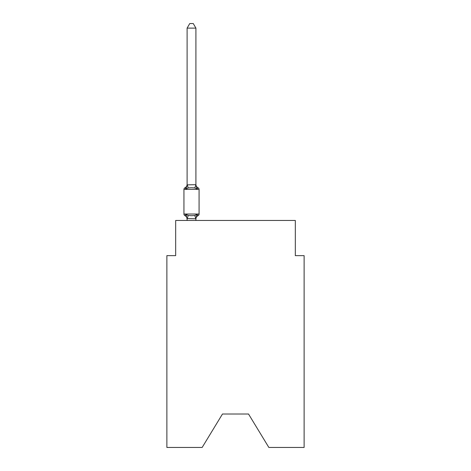 <?xml version="1.0" encoding="UTF-8"?>
<svg xmlns="http://www.w3.org/2000/svg" width="471" height="471" viewBox="0 0 471 471"><rect width="100%" height="100%" fill="white"/><g stroke="black" fill="none" stroke-linecap="round" stroke-linejoin="round"><path stroke-width="0.71" d="M248.523 414.015L268.847 447.45L304.125 447.45L304.125 255.647L295.329 255.647L295.329 220.457L175.671 220.457L175.671 255.647L166.875 255.647L166.875 447.45L202.153 447.45L222.477 414.015L248.523 414.015L222.477 414.015M184.932 215.612A1.76 1.76 0 0 1 183.943 214.034A1.76 1.76 0 0 0 184.932 215.612L186.01 214.376L184.932 215.612A1.76 1.76 0 0 1 183.943 214.034A1.76 1.76 0 0 0 184.932 215.612L186.01 214.376L184.932 215.612A1.76 1.76 0 0 1 183.943 214.034A1.76 1.76 0 0 0 184.932 215.612L186.01 214.376L184.932 215.612A1.76 1.76 0 0 1 183.943 214.034A1.76 1.76 0 0 0 184.932 215.612L186.01 214.376L184.932 215.612A1.76 1.76 0 0 1 183.943 214.034A1.76 1.76 0 0 0 184.932 215.612L186.01 214.376L184.932 215.612A1.76 1.76 0 0 1 183.943 214.034A1.76 1.76 0 0 0 184.932 215.612L186.01 214.376L184.932 215.612A1.76 1.76 0 0 1 183.943 214.034A1.76 1.76 0 0 0 184.932 215.612A1.76 1.76 0 0 1 183.943 214.034A1.76 1.76 0 0 0 184.932 215.612L186.01 214.376L184.932 215.612A1.76 1.76 0 0 1 183.943 214.034A1.76 1.76 0 0 0 184.932 215.612L186.01 214.376L184.932 215.612A1.76 1.76 0 0 1 183.943 214.034A1.76 1.76 0 0 0 184.932 215.612L186.01 214.376L184.932 215.612A1.76 1.76 0 0 1 183.943 214.034A1.76 1.76 0 0 0 184.932 215.612L186.01 214.376L184.932 215.612A1.76 1.76 0 0 1 183.943 214.034A1.76 1.76 0 0 0 184.932 215.612L186.01 214.376L184.932 215.612A1.76 1.76 0 0 1 183.943 214.034A1.76 1.76 0 0 0 184.932 215.612A1.76 1.76 0 0 1 183.943 214.034A1.76 1.76 0 0 0 184.932 215.612L186.01 214.376L184.932 215.612A1.76 1.76 0 0 1 183.943 214.034A1.76 1.76 0 0 0 184.932 215.612L186.01 214.376L184.932 215.612A1.76 1.76 0 0 1 183.943 214.034A1.76 1.76 0 0 0 184.932 215.612L186.01 214.376L184.932 215.612A1.76 1.76 0 0 1 183.943 214.034A1.76 1.76 0 0 0 184.932 215.612L186.01 214.376L184.932 215.612A1.76 1.76 0 0 1 183.943 214.034A1.76 1.76 0 0 0 184.932 215.612L186.01 214.376L184.932 215.612A1.76 1.76 0 0 1 183.943 214.034A1.76 1.76 0 0 0 184.932 215.612A1.76 1.76 0 0 1 183.943 214.034A1.76 1.76 0 0 0 184.932 215.612L186.01 214.376L184.932 215.612A1.76 1.76 0 0 1 183.943 214.034A1.76 1.76 0 0 0 184.932 215.612L186.01 214.376L184.932 215.612A1.76 1.76 0 0 1 183.943 214.034A1.76 1.76 0 0 0 184.932 215.612L186.01 214.376L184.932 215.612A1.76 1.76 0 0 1 183.943 214.034A1.76 1.76 0 0 0 184.932 215.612L186.01 214.376L184.932 215.612A1.76 1.76 0 0 1 183.943 214.034A1.76 1.76 0 0 0 184.932 215.612L186.01 214.376L184.932 215.612A1.76 1.76 0 0 1 183.943 214.034A1.76 1.76 0 0 0 184.932 215.612L186.01 214.376L184.932 215.612A1.76 1.76 0 0 1 183.943 214.034A1.76 1.76 0 0 0 184.932 215.612L186.01 214.376L184.932 215.612A1.76 1.76 0 0 1 183.943 214.034A1.76 1.76 0 0 0 184.932 215.612L186.01 214.376L184.932 215.612A1.76 1.76 0 0 1 183.943 214.034A1.76 1.76 0 0 0 184.932 215.612L186.01 214.376L184.932 215.612A1.76 1.76 0 0 1 183.943 214.034A1.76 1.76 0 0 0 184.932 215.612L186.01 214.376L184.932 215.612A1.76 1.76 0 0 1 183.943 214.034A1.76 1.76 0 0 0 184.932 215.612L186.01 214.376L184.932 215.612A1.76 1.76 0 0 1 183.943 214.034A1.76 1.76 0 0 0 184.932 215.612L186.01 214.376L184.932 215.612A1.76 1.76 0 0 1 183.943 214.034A1.76 1.76 0 0 0 184.932 215.612L186.01 214.376L184.932 215.612A1.76 1.76 0 0 1 183.943 214.034A1.76 1.76 0 0 0 184.932 215.612L186.01 214.376L184.932 215.612A1.76 1.76 0 0 1 183.943 214.034A1.76 1.76 0 0 0 184.932 215.612L186.01 214.376L184.932 215.612A1.76 1.76 0 0 1 183.943 214.034A1.76 1.76 0 0 0 184.932 215.612L186.01 214.376L184.932 215.612A1.76 1.76 0 0 1 183.943 214.034A1.76 1.76 0 0 0 184.932 215.612L186.01 214.376L184.932 215.612A1.76 1.76 0 0 1 183.943 214.034A1.76 1.76 0 0 0 184.932 215.612L186.01 214.376L184.932 215.612A1.76 1.76 0 0 1 183.943 214.034A1.76 1.76 0 0 0 184.932 215.612L186.01 214.376L184.932 215.612A1.76 1.76 0 0 1 183.943 214.034A1.76 1.76 0 0 0 184.932 215.612L186.01 214.376L184.932 215.612A1.76 1.76 0 0 1 183.943 214.034A1.76 1.76 0 0 0 184.932 215.612L186.01 214.376L184.932 215.612A1.76 1.76 0 0 1 183.943 214.034A1.76 1.76 0 0 0 184.932 215.612L186.01 214.376L184.932 215.612A1.76 1.76 0 0 1 183.943 214.034A1.76 1.76 0 0 0 184.932 215.612L186.01 214.376L184.932 215.612A1.76 1.76 0 0 1 183.943 214.034A1.76 1.76 0 0 0 184.932 215.612L186.01 214.376L184.932 215.612A1.76 1.76 0 0 1 183.943 214.034A1.76 1.76 0 0 0 184.932 215.612L186.01 214.376L184.932 215.612A1.76 1.76 0 0 1 183.943 214.034A1.76 1.76 0 0 0 184.932 215.612L186.01 214.376L184.932 215.612A1.76 1.76 0 0 1 183.943 214.034A1.76 1.76 0 0 0 184.932 215.612L186.01 214.376L184.932 215.612A1.76 1.76 0 0 1 183.943 214.034A1.76 1.76 0 0 0 184.932 215.612L186.01 214.376L184.932 215.612A1.76 1.76 0 0 1 183.943 214.034A1.76 1.76 0 0 0 184.932 215.612L186.01 214.376L184.932 215.612L186.01 214.376L184.932 215.612L186.01 214.376L188.206 215.506L191.509 215.683L194.811 215.506L197.008 214.376L198.085 215.612A1.76 1.76 0 0 0 199.074 214.034A1.76 1.76 0 0 1 198.085 215.612L197.008 214.376L198.085 215.612A1.76 1.76 0 0 0 199.074 214.034A1.76 1.76 0 0 1 198.085 215.612L197.008 214.376L198.085 215.612A1.76 1.76 0 0 0 199.074 214.034A1.76 1.76 0 0 1 198.085 215.612L197.008 214.376L198.085 215.612A1.76 1.76 0 0 0 199.074 214.034A1.76 1.76 0 0 1 198.085 215.612L197.008 214.376L198.085 215.612A1.76 1.76 0 0 0 199.074 214.034A1.76 1.76 0 0 1 198.085 215.612L197.008 214.376L198.085 215.612A1.76 1.76 0 0 0 199.074 214.034A1.76 1.76 0 0 1 198.085 215.612L197.008 214.376L198.085 215.612A1.76 1.76 0 0 0 199.074 214.034A1.76 1.76 0 0 1 198.085 215.612L197.008 214.376L198.085 215.612A1.76 1.76 0 0 0 199.074 214.034A1.76 1.76 0 0 1 198.085 215.612L197.008 214.376L198.085 215.612A1.76 1.76 0 0 0 199.074 214.034A1.76 1.76 0 0 1 198.085 215.612L197.008 214.376L198.085 215.612A1.76 1.76 0 0 0 199.074 214.034A1.76 1.76 0 0 1 198.085 215.612L197.008 214.376L198.085 215.612A1.76 1.76 0 0 0 199.074 214.034A1.76 1.76 0 0 1 198.085 215.612L197.008 214.376L198.085 215.612A1.76 1.76 0 0 0 199.074 214.034A1.76 1.76 0 0 1 198.085 215.612L197.008 214.376L198.085 215.612A1.76 1.76 0 0 0 199.074 214.034A1.76 1.76 0 0 1 198.085 215.612L197.008 214.376L198.085 215.612A1.76 1.76 0 0 0 199.074 214.034A1.76 1.76 0 0 1 198.085 215.612L197.008 214.376L198.085 215.612A1.76 1.76 0 0 0 199.074 214.034A1.76 1.76 0 0 1 198.085 215.612L197.008 214.376L198.085 215.612A1.76 1.76 0 0 0 199.074 214.034A1.76 1.76 0 0 1 198.085 215.612L197.008 214.376L198.085 215.612A1.76 1.76 0 0 0 199.074 214.034A1.76 1.76 0 0 1 198.085 215.612L197.008 214.376L198.085 215.612A1.76 1.76 0 0 0 199.074 214.034A1.76 1.76 0 0 1 198.085 215.612L197.008 214.376L198.085 215.612A1.76 1.76 0 0 0 199.074 214.034A1.76 1.76 0 0 1 198.085 215.612L197.008 214.376L198.085 215.612A1.76 1.76 0 0 0 199.074 214.034A1.76 1.76 0 0 1 198.085 215.612L197.008 214.376L198.085 215.612A1.76 1.76 0 0 0 199.074 214.034A1.76 1.76 0 0 1 198.085 215.612L197.008 214.376L198.085 215.612A1.76 1.76 0 0 0 199.074 214.034A1.76 1.76 0 0 1 198.085 215.612L197.008 214.376L198.085 215.612A1.76 1.76 0 0 0 199.074 214.034A1.76 1.76 0 0 1 198.085 215.612L197.008 214.376L198.085 215.612A1.76 1.76 0 0 0 199.074 214.034A1.76 1.76 0 0 1 198.085 215.612L197.008 214.376L198.085 215.612A1.76 1.76 0 0 0 199.074 214.034A1.76 1.76 0 0 1 198.085 215.612L197.008 214.376L198.085 215.612A1.76 1.76 0 0 0 199.074 214.034A1.76 1.76 0 0 1 198.085 215.612L197.008 214.376L198.085 215.612A1.76 1.76 0 0 0 199.074 214.034A1.76 1.76 0 0 1 198.085 215.612L197.008 214.376L198.085 215.612A1.76 1.76 0 0 0 199.074 214.034A1.76 1.76 0 0 1 198.085 215.612L197.008 214.376L198.085 215.612A1.76 1.76 0 0 0 199.074 214.034A1.76 1.76 0 0 1 198.085 215.612L197.008 214.376L198.085 215.612A1.76 1.76 0 0 0 199.074 214.034A1.76 1.76 0 0 1 198.085 215.612L197.008 214.376L198.085 215.612A1.76 1.76 0 0 0 199.074 214.034A1.76 1.76 0 0 1 198.085 215.612L197.008 214.376L198.085 215.612A1.76 1.76 0 0 0 199.074 214.034A1.76 1.76 0 0 1 198.085 215.612L197.008 214.376L198.085 215.612A1.76 1.76 0 0 0 199.074 214.034A1.76 1.76 0 0 1 198.085 215.612L197.008 214.376L198.085 215.612A1.76 1.76 0 0 0 199.074 214.034A1.76 1.76 0 0 1 198.085 215.612L197.008 214.376L198.085 215.612A1.76 1.76 0 0 0 199.074 214.034A1.76 1.76 0 0 1 198.085 215.612L197.008 214.376L198.085 215.612A1.76 1.76 0 0 0 199.074 214.034A1.76 1.76 0 0 1 198.085 215.612L197.008 214.376L198.085 215.612A1.76 1.76 0 0 0 199.074 214.034A1.76 1.76 0 0 1 198.085 215.612L197.008 214.376L198.085 215.612A1.76 1.76 0 0 0 199.074 214.034A1.76 1.76 0 0 1 198.085 215.612L197.008 214.376L198.085 215.612A1.76 1.76 0 0 0 199.074 214.034A1.76 1.76 0 0 1 198.085 215.612L197.008 214.376L198.085 215.612A1.76 1.76 0 0 0 199.074 214.034A1.76 1.76 0 0 1 198.085 215.612L197.008 214.376L198.085 215.612A1.76 1.76 0 0 0 199.074 214.034A1.76 1.76 0 0 1 198.085 215.612L197.008 214.376L198.085 215.612A1.76 1.76 0 0 0 199.074 214.034A1.76 1.76 0 0 1 198.085 215.612L197.008 214.376L198.085 215.612A1.76 1.76 0 0 0 199.074 214.034A1.76 1.76 0 0 1 198.085 215.612L197.008 214.376L198.085 215.612A1.76 1.76 0 0 0 199.074 214.034A1.76 1.76 0 0 1 198.085 215.612L197.008 214.376L198.085 215.612A1.76 1.76 0 0 0 199.074 214.034A1.76 1.76 0 0 1 198.085 215.612L197.008 214.376L198.085 215.612A1.76 1.76 0 0 0 199.074 214.034A1.76 1.76 0 0 1 198.085 215.612L197.008 214.376L198.085 215.612A1.76 1.76 0 0 0 199.074 214.034A1.76 1.76 0 0 1 198.085 215.612L197.008 214.376L198.085 215.612A1.76 1.76 0 0 0 199.074 214.034A1.76 1.76 0 0 1 198.085 215.612L197.008 214.376L195.836 218.756L187.111 218.573L187.111 219.097A3.874 3.874 0 0 0 184.932 215.612M195.907 28.125L187.111 28.125L189.748 23.55L193.269 23.55L195.907 28.125L195.907 184.856L197.008 189.054L198.085 187.817L197.008 189.054L198.085 187.817L197.008 189.054L194.811 187.923L191.509 187.746L188.206 187.923L186.01 189.054L184.932 187.817A1.76 1.76 0 0 0 183.943 189.395A1.76 1.76 0 0 1 184.932 187.817L185.433 188.059L184.932 187.817A1.76 1.76 0 0 0 183.943 189.395A1.76 1.76 0 0 1 184.932 187.817A1.76 1.76 0 0 0 183.943 189.395A1.76 1.76 0 0 1 184.932 187.817L185.433 188.059L184.932 187.817A1.76 1.76 0 0 0 183.943 189.395A1.76 1.76 0 0 1 184.932 187.817A1.76 1.76 0 0 0 183.943 189.395A1.76 1.76 0 0 1 184.932 187.817L185.433 188.059L184.932 187.817A1.76 1.76 0 0 0 183.943 189.395A1.76 1.76 0 0 1 184.932 187.817A1.76 1.76 0 0 0 183.943 189.395A1.76 1.76 0 0 1 184.932 187.817L185.433 188.059L184.932 187.817A1.76 1.76 0 0 0 183.943 189.395A1.76 1.76 0 0 1 184.932 187.817A1.76 1.76 0 0 0 183.943 189.395A1.76 1.76 0 0 1 184.932 187.817L185.433 188.059L184.932 187.817A1.76 1.76 0 0 0 183.943 189.395A1.76 1.76 0 0 1 184.932 187.817A1.76 1.76 0 0 0 183.943 189.395A1.76 1.76 0 0 1 184.932 187.817L185.433 188.059L184.932 187.817A1.76 1.76 0 0 0 183.943 189.395A1.76 1.76 0 0 1 184.932 187.817A1.76 1.76 0 0 0 183.943 189.395A1.76 1.76 0 0 1 184.932 187.817L185.433 188.059L184.932 187.817A1.76 1.76 0 0 0 183.943 189.395A1.76 1.76 0 0 1 184.932 187.817A1.76 1.76 0 0 0 183.943 189.395A1.76 1.76 0 0 1 184.932 187.817L185.433 188.059L184.932 187.817A1.76 1.76 0 0 0 183.943 189.395A1.76 1.76 0 0 1 184.932 187.817A1.76 1.76 0 0 0 183.943 189.395A1.76 1.76 0 0 1 184.932 187.817L185.433 188.059L184.932 187.817A1.76 1.76 0 0 0 183.943 189.395A1.76 1.76 0 0 1 184.932 187.817A1.76 1.76 0 0 0 183.943 189.395A1.76 1.76 0 0 1 184.932 187.817L185.433 188.059L184.932 187.817A1.76 1.76 0 0 0 183.943 189.395A1.76 1.76 0 0 1 184.932 187.817A1.76 1.76 0 0 0 183.943 189.395A1.76 1.76 0 0 1 184.932 187.817L185.433 188.059L184.932 187.817A1.76 1.76 0 0 0 183.943 189.395A1.76 1.76 0 0 1 184.932 187.817A1.76 1.76 0 0 0 183.943 189.395A1.76 1.76 0 0 1 184.932 187.817L185.433 188.059L184.932 187.817A1.76 1.76 0 0 0 183.943 189.395A1.76 1.76 0 0 1 184.932 187.817A1.76 1.76 0 0 0 183.943 189.395A1.76 1.76 0 0 1 184.932 187.817L185.433 188.059L184.932 187.817A1.76 1.76 0 0 0 183.943 189.395A1.76 1.76 0 0 1 184.932 187.817A1.76 1.76 0 0 0 183.943 189.395A1.76 1.76 0 0 1 184.932 187.817L185.433 188.059L184.932 187.817A1.76 1.76 0 0 0 183.943 189.395A1.76 1.76 0 0 1 184.932 187.817A1.76 1.76 0 0 0 183.943 189.395A1.76 1.76 0 0 1 184.932 187.817L185.433 188.059L184.932 187.817A1.76 1.76 0 0 0 183.943 189.395A1.76 1.76 0 0 1 184.932 187.817A1.76 1.76 0 0 0 183.943 189.395A1.76 1.76 0 0 1 184.932 187.817L185.433 188.059L184.932 187.817A1.76 1.76 0 0 0 183.943 189.395A1.76 1.76 0 0 1 184.932 187.817A1.76 1.76 0 0 0 183.943 189.395A1.76 1.76 0 0 1 184.932 187.817L185.433 188.059L184.932 187.817A1.76 1.76 0 0 0 183.943 189.395A1.76 1.76 0 0 1 184.932 187.817A1.76 1.76 0 0 0 183.943 189.395A1.76 1.76 0 0 1 184.932 187.817L185.433 188.059L184.932 187.817A1.76 1.76 0 0 0 183.943 189.395A1.76 1.76 0 0 1 184.932 187.817A1.76 1.76 0 0 0 183.943 189.395A1.76 1.76 0 0 1 184.932 187.817L185.433 188.059L184.932 187.817A1.76 1.76 0 0 0 183.943 189.395A1.76 1.76 0 0 1 184.932 187.817A1.76 1.76 0 0 0 183.943 189.395A1.76 1.76 0 0 1 184.932 187.817L185.433 188.059L184.932 187.817A1.76 1.76 0 0 0 183.943 189.395A1.76 1.76 0 0 1 184.932 187.817A1.76 1.76 0 0 0 183.943 189.395A1.76 1.76 0 0 1 184.932 187.817L185.433 188.059L184.932 187.817A1.76 1.76 0 0 0 183.943 189.395A1.76 1.76 0 0 1 184.932 187.817A1.76 1.76 0 0 0 183.943 189.395A1.76 1.76 0 0 1 184.932 187.817L185.433 188.059L184.932 187.817A1.76 1.76 0 0 0 183.943 189.395A1.76 1.76 0 0 1 184.932 187.817A1.76 1.76 0 0 0 183.943 189.395A1.76 1.76 0 0 1 184.932 187.817L185.433 188.059L184.932 187.817A1.76 1.76 0 0 0 183.943 189.395A1.76 1.76 0 0 1 184.932 187.817A1.76 1.76 0 0 0 183.943 189.395A1.76 1.76 0 0 1 184.932 187.817L185.433 188.059M195.907 184.856L194.811 187.923M184.932 187.817L186.01 189.054L184.932 187.817A1.76 1.76 0 0 0 183.943 189.395A1.76 1.76 0 0 1 184.932 187.817L186.01 189.054L184.932 187.817A3.874 3.874 0 0 0 187.111 184.332L187.111 184.856L195.836 184.673M195.907 184.332A3.874 3.874 0 0 0 198.085 187.817L197.008 189.054L198.085 187.817A1.76 1.76 0 0 1 199.074 189.395L199.074 214.034L199.074 189.395L199.074 214.034L199.074 189.395L199.074 214.034L199.074 189.395L199.074 214.034L199.074 189.395L199.074 214.034L199.074 189.395L199.074 214.034L199.074 189.395L199.074 214.034L199.074 189.395L199.074 214.034L199.074 189.395L199.074 214.034L199.074 189.395L199.074 214.034L199.074 189.395L199.074 214.034L199.074 189.395L199.074 214.034L199.074 189.395L199.074 214.034L199.074 189.395L199.074 214.034L199.074 189.395L199.074 214.034L199.074 189.395L199.074 214.034L199.074 189.395L199.074 214.034L199.074 189.395L199.074 214.034L199.074 189.395L199.074 214.034L199.074 189.395L199.074 214.034L199.074 189.395L199.074 214.034L199.074 189.395L199.074 214.034L199.074 189.395L199.074 214.034L199.074 189.395L199.074 214.034L199.074 189.395L199.074 214.034L199.074 189.395L199.074 214.034L199.074 189.395L199.074 214.034L199.074 189.395L199.074 214.034L199.074 189.395L199.074 214.034L199.074 189.395L199.074 214.034L199.074 189.395L199.074 214.034L199.074 189.395L199.074 214.034L199.074 189.395L199.074 214.034L199.074 189.395L199.074 214.034L199.074 189.395L199.074 214.034L199.074 189.395L199.074 214.034L183.943 214.034L183.943 189.395L199.074 189.395M187.111 28.125L187.111 184.697M195.907 220.457L195.907 218.732M187.111 220.457L187.111 218.732M186.01 214.376L187.111 219.097M198.085 215.612A3.874 3.874 0 0 0 195.907 219.097M186.01 189.054L187.111 184.856M188.206 215.506L187.181 218.756M194.811 215.506L195.836 218.756M187.181 184.673L188.206 187.923"/></g></svg>
